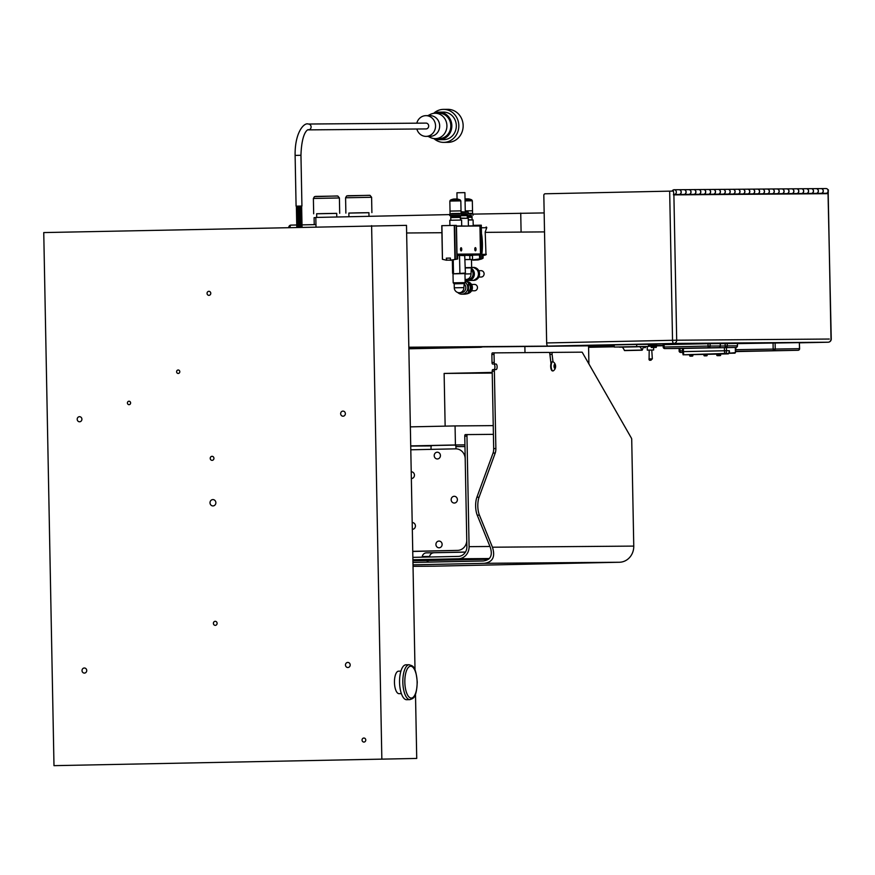 <?xml version="1.0" encoding="UTF-8"?>
<svg xmlns="http://www.w3.org/2000/svg" width="875" height="875" viewBox="0 0 875 875"><rect width="100%" height="100%" fill="white"/><g stroke="black" fill="none" stroke-linecap="round" stroke-linejoin="round"><path stroke-width="1.31" d="M555.417 365.378L554.859 368.123L554.192 365.389L554.783 364.459L555.417 365.378L554.192 365.4M555.45 367.205L554.236 367.238M551.152 366.352A4.583 1.772 88.8 0 0 553.022 370.913A4.583 1.772 88.8 0 0 553.503 370.727A5.502 5.502 0 0 0 553.317 361.922A4.583 1.772 88.8 0 0 552.825 361.758A4.583 1.772 88.8 0 0 552.377 361.911A4.583 1.772 88.8 0 0 551.152 366.352M552.781 370.88A4.583 1.772 -91.2 0 1 552.552 370.923A4.583 1.772 -91.2 0 1 550.911 368.386A4.583 1.772 -91.2 0 1 550.998 363.541A4.583 1.772 -91.2 0 1 551.906 361.922A4.583 1.772 -91.2 0 1 552.355 361.769A4.583 1.772 -91.2 0 1 552.595 361.802M554.028 366.297A2.067 0.798 -91.2 0 1 555.188 364.503A2.067 0.798 -91.2 0 1 555.253 368.08A2.067 0.798 -91.2 0 1 554.028 366.297M426.628 560.547A13.475 12.436 -90.5 0 0 428.739 562.133M434.689 566.169A15.859 14.623 89.5 0 0 434.864 566.169A15.859 14.623 89.5 0 0 435.05 566.158L619.445 562.253A15.859 14.623 89.5 0 0 633.763 546.098L631.717 439.447A1.52 0.591 -91.2 0 0 631.444 438.2L582.312 352.439A1.575 0.613 -91.2 0 0 581.952 352.166L552.639 352.395A1.575 0.613 88.8 0 0 552.092 354.375L553 361.769M550.998 363.541L549.784 353.587A1.575 0.613 88.8 0 0 549.172 352.417L492.45 352.898A1.575 0.613 88.8 0 0 491.87 354.473L494.047 354.43A1.575 0.613 -91.2 0 1 494.627 352.855L492.45 352.898M494.036 369.589A2.767 1.072 88.8 0 0 494.933 366.68A2.767 1.072 88.8 0 0 493.817 364.077L494.845 364.033A1.575 0.613 -91.2 0 1 494.211 362.469L494.047 354.43M494.845 364.033L495.994 364.022A2.767 1.072 -91.2 0 1 497.12 366.778A2.767 1.072 -91.2 0 1 496.103 369.556L494.955 369.567A1.575 0.613 -91.2 0 0 494.944 369.567L492.767 369.611A1.575 0.613 88.8 0 0 492.198 371.197L494.375 371.142A1.575 0.613 -91.2 0 1 494.944 369.567L492.767 369.611M479.073 497.197L476.897 497.241A12.698 4.9 88.8 0 0 477.247 515.189L479.423 515.145A12.698 4.9 -91.2 0 1 479.073 497.197L495.228 453.02A6.344 2.45 88.8 0 0 495.863 448.536L494.375 371.142M479.423 515.145L492.45 547.214C495.469 556.817 492.734 562.188 484.258 563.325L619.445 562.253M413.011 564.834L484.258 563.325M412.967 562.461L483.317 560.973C490.514 560 492.844 555.439 490.284 547.28L477.247 515.189M476.897 497.241L493.052 453.075L495.228 453.02M495.863 448.536L493.686 448.58A6.344 2.45 -91.2 0 1 493.052 453.075M493.686 448.58L492.198 371.197M494.211 362.469L492.023 362.512A1.575 0.613 88.8 0 0 492.669 364.077M492.023 362.512L491.87 354.473M551.02 363.475L549.916 354.43A1.575 0.613 -91.2 0 1 550.462 352.439L552.639 352.395L550.462 352.439M412.934 560.831L488.578 559.234M493.413 434.35L465.325 434.602A1.52 0.591 88.8 0 0 464.767 436.133L466.966 436.089L469.087 546.656A11.9 10.981 89.5 0 1 458.336 558.786L412.912 559.748M464.767 436.133L466.889 546.7A9.527 8.783 -90.5 0 1 458.292 556.402L412.869 557.364M466.966 436.089A1.52 0.591 -91.2 0 1 467.523 434.558L465.325 434.602M431.069 449.367L431.025 447.158A1.586 1.466 89.5 0 1 432.458 445.539L454.431 445.069A1.586 1.466 89.5 0 1 455.919 446.622L455.962 448.842M410.725 446.075L431.539 445.911M464.931 444.883L455.427 444.959L455.066 425.928L410.353 426.869M410.725 445.911L455.427 444.959M457.133 445.047L440.169 445.375M493.237 425.622L455.066 425.928M465.445 552.136L426.409 552.869A4.747 4.375 -90.5 0 0 422.22 556.555L422.1 557.167M465.5 552.038L426.409 552.869M429.461 557.014L429.57 556.489A4.747 4.375 89.5 0 1 433.748 552.803M588.908 363.956L588.558 345.833L506.581 346.686M524.869 346.336L524.989 352.614M492.231 373.056L444.128 373.439L492.22 372.422M408.855 348.797L480.233 347.277A9.527 8.783 -90.5 0 0 482.606 346.872M444.128 373.439L445.145 426.136M544.163 212.92L472.981 214.112M521.095 232.083L520.734 213.106M449.695 214.605L315.82 217.448L316.006 226.811M663.141 345.439L656.764 345.494M614.217 345.833L588.558 346.03M509.512 346.664L408.833 347.463M663.13 345.209L656.753 345.264L663.13 345.198M614.206 345.603L408.833 347.222M544.523 231.897L485.209 232.367M441.908 232.717L406.634 232.991M663.141 345.647L656.786 345.778M614.228 346.686L588.591 347.222M588.591 347.32L614.228 346.784M656.786 345.877L663.141 345.745M336.722 213.391L316.641 213.784M336.798 217L336.722 213.358L324.712 213.544L316.641 213.741L316.717 217.427M315.831 217.58L314.092 217.667L314.234 224.623M368.922 212.712L348.841 213.095M368.998 216.322L368.922 212.68L356.912 212.855L348.841 213.062L348.917 216.748M692.836 354.627L707.12 354.309L707.142 355.513L703.97 355.567L707.142 355.513M707.12 354.331L720.606 354.025L720.639 355.327L716.822 355.392L720.639 355.327M689.686 355.873L689.664 354.67L692.836 354.616L692.858 355.808L689.916 356.125L692.858 355.808M728.897 353.358L729.323 350.689L682.478 351.641L683.123 354.802L728.897 353.358L683.069 354.802M728.35 353.872L720.606 354.036M689.664 354.692L685.377 354.791M672.175 191.089A2.373 2.188 89.5 0 1 676.331 192.106A2.373 2.188 89.5 0 1 674.188 194.502L673.477 194.523M804.278 193.714L800.22 193.747M794.478 193.791L790.42 193.823M784.678 193.867L780.62 193.9M774.878 193.944L770.82 193.977M765.078 194.02L761.02 194.053M755.289 194.097L751.22 194.13M745.489 194.173L741.431 194.206M735.689 194.25L731.631 194.283M725.889 194.327L721.831 194.359M716.089 194.414L712.031 194.447M706.3 194.491L702.231 194.523M696.5 194.567L692.442 194.6M686.7 194.644L682.642 194.677M676.9 194.72L673.487 194.742M821.045 188.595A2.373 2.188 89.5 0 1 821.089 188.595L825.989 188.552A2.373 2.188 89.5 0 1 828.198 190.892A2.373 2.188 89.5 0 1 826.055 193.298L819.809 193.441M814.067 193.561L810.009 193.637M821.089 188.595A2.373 2.188 89.5 0 1 823.298 190.936A2.373 2.188 89.5 0 1 821.155 193.342L725.889 194.381M814.078 193.747L816.156 193.386A2.373 2.188 -90.5 0 0 818.3 190.98A2.373 2.188 -90.5 0 0 816.102 188.639L811.3 188.672A2.373 2.188 89.5 0 1 813.509 191.012A2.373 2.188 89.5 0 1 811.355 193.419L811.256 193.419A2.373 2.188 -90.5 0 0 813.411 191.012A2.373 2.188 -90.5 0 0 811.202 188.672L806.4 188.716A2.373 2.188 89.5 0 1 808.609 191.056A2.373 2.188 89.5 0 1 806.466 193.463L805.208 193.484M804.278 193.823L806.367 193.463A2.373 2.188 -90.5 0 0 808.511 191.056A2.373 2.188 -90.5 0 0 806.302 188.716L801.5 188.748A2.373 2.188 89.5 0 1 803.709 191.089A2.373 2.188 89.5 0 1 801.566 193.495L801.467 193.495A2.373 2.188 -90.5 0 0 803.611 191.089A2.373 2.188 -90.5 0 0 801.402 188.748L796.6 188.792A2.373 2.188 89.5 0 1 798.809 191.133A2.373 2.188 89.5 0 1 796.666 193.539L795.408 193.561M794.478 193.9L796.567 193.539A2.373 2.188 -90.5 0 0 798.711 191.133A2.373 2.188 -90.5 0 0 796.502 188.792A2.373 2.188 89.5 0 1 796.6 188.792M791.645 188.825A2.373 2.188 89.5 0 1 793.909 191.166A2.373 2.188 89.5 0 1 791.766 193.572L791.667 193.572A2.373 2.188 -90.5 0 0 793.811 191.166A2.373 2.188 -90.5 0 0 791.602 188.825L786.8 188.869A2.373 2.188 89.5 0 1 789.009 191.209A2.373 2.188 89.5 0 1 786.866 193.616L785.608 193.637M784.678 193.977L786.767 193.616A2.373 2.188 -90.5 0 0 788.911 191.209A2.373 2.188 -90.5 0 0 786.702 188.869L781.9 188.902A2.373 2.188 89.5 0 1 784.109 191.242A2.373 2.188 89.5 0 1 781.966 193.648L781.867 193.648A2.373 2.188 -90.5 0 0 784.011 191.253A2.373 2.188 -90.5 0 0 781.802 188.902L777 188.945A2.373 2.188 89.5 0 1 779.209 191.286A2.373 2.188 89.5 0 1 777.066 193.692L775.819 193.714M774.878 194.053L776.967 193.692A2.373 2.188 -90.5 0 0 779.111 191.286A2.373 2.188 -90.5 0 0 776.902 188.945L772.1 188.978A2.373 2.188 89.5 0 1 774.309 191.33A2.373 2.188 89.5 0 1 772.166 193.725L772.067 193.736A2.373 2.188 -90.5 0 0 774.211 191.33A2.373 2.188 -90.5 0 0 772.002 188.978L767.2 189.022A2.373 2.188 89.5 0 1 769.409 191.363A2.373 2.188 89.5 0 1 767.266 193.769L766.019 193.791M765.089 194.13L767.167 193.769A2.373 2.188 -90.5 0 0 769.311 191.363A2.373 2.188 -90.5 0 0 767.102 189.022L762.311 189.066A2.373 2.188 89.5 0 1 764.509 191.406A2.373 2.188 89.5 0 1 762.366 193.812L762.267 193.812A2.373 2.188 -90.5 0 0 764.422 191.406A2.373 2.188 -90.5 0 0 762.212 189.066A2.373 2.188 89.5 0 1 762.311 189.066M755.278 193.9L757.378 193.845A2.373 2.188 -90.5 0 0 759.522 191.439A2.373 2.188 -90.5 0 0 757.312 189.098L752.511 189.142A2.373 2.188 89.5 0 1 754.72 191.483A2.373 2.188 89.5 0 1 752.577 193.889L752.478 193.889A2.373 2.188 -90.5 0 0 754.622 191.483A2.373 2.188 -90.5 0 0 752.412 189.142L747.611 189.175A2.373 2.188 89.5 0 1 749.82 191.516A2.373 2.188 89.5 0 1 747.677 193.922L746.419 193.955M745.489 194.294L747.578 193.922A2.373 2.188 -90.5 0 0 749.722 191.516A2.373 2.188 -90.5 0 0 747.513 189.175L742.711 189.219A2.373 2.188 89.5 0 1 744.92 191.559A2.373 2.188 89.5 0 1 742.777 193.966L742.678 193.966A2.373 2.188 -90.5 0 0 744.822 191.559A2.373 2.188 -90.5 0 0 742.613 189.219L737.811 189.252A2.373 2.188 89.5 0 1 740.02 191.592A2.373 2.188 89.5 0 1 737.877 193.998L736.619 194.031M735.689 194.37L737.778 193.998A2.373 2.188 -90.5 0 0 739.922 191.592A2.373 2.188 -90.5 0 0 737.712 189.252L732.911 189.295A2.373 2.188 89.5 0 1 735.12 191.636A2.373 2.188 89.5 0 1 732.977 194.042L732.878 194.042A2.373 2.188 -90.5 0 0 735.022 191.636A2.373 2.188 -90.5 0 0 732.812 189.295L728.011 189.328A2.373 2.188 89.5 0 1 730.22 191.68A2.373 2.188 89.5 0 1 728.077 194.075L726.83 194.108M725.889 194.447L727.978 194.075A2.373 2.188 -90.5 0 0 730.122 191.68A2.373 2.188 -90.5 0 0 727.913 189.328L723.111 189.372A2.373 2.188 89.5 0 1 725.32 191.713A2.373 2.188 89.5 0 1 723.177 194.119L673.487 194.862M716.1 194.523L718.178 194.163A2.373 2.188 -90.5 0 0 720.322 191.756A2.373 2.188 -90.5 0 0 718.112 189.416L713.311 189.448A2.373 2.188 89.5 0 1 715.52 191.789A2.373 2.188 89.5 0 1 713.377 194.195L713.278 194.195A2.373 2.188 -90.5 0 0 715.422 191.789A2.373 2.188 -90.5 0 0 713.223 189.448L708.422 189.492A2.373 2.188 89.5 0 1 710.631 191.833A2.373 2.188 89.5 0 1 708.477 194.239L707.23 194.261M706.3 194.6L708.389 194.239A2.373 2.188 -90.5 0 0 710.533 191.833A2.373 2.188 -90.5 0 0 708.323 189.492L703.522 189.525A2.373 2.188 89.5 0 1 705.731 191.866A2.373 2.188 89.5 0 1 703.587 194.272L703.489 194.272A2.373 2.188 -90.5 0 0 705.633 191.866A2.373 2.188 -90.5 0 0 703.423 189.525A2.373 2.188 89.5 0 1 703.522 189.525M696.5 194.677L698.589 194.316A2.373 2.188 -90.5 0 0 700.733 191.909A2.373 2.188 -90.5 0 0 698.523 189.569L693.722 189.602A2.373 2.188 89.5 0 1 695.931 191.942A2.373 2.188 89.5 0 1 693.788 194.348L693.689 194.348A2.373 2.188 -90.5 0 0 695.833 191.942A2.373 2.188 -90.5 0 0 693.623 189.602L688.822 189.645A2.373 2.188 89.5 0 1 691.031 191.986A2.373 2.188 89.5 0 1 688.888 194.392L687.63 194.414M686.7 194.753L688.789 194.392A2.373 2.188 -90.5 0 0 690.933 191.986A2.373 2.188 -90.5 0 0 688.723 189.645L683.922 189.678A2.373 2.188 89.5 0 1 686.131 192.019A2.373 2.188 89.5 0 1 683.988 194.425L683.889 194.425A2.373 2.188 -90.5 0 0 686.033 192.03A2.373 2.188 -90.5 0 0 683.823 189.678L679.022 189.722A2.373 2.188 89.5 0 1 681.231 192.062A2.373 2.188 89.5 0 1 679.087 194.469L677.83 194.491M676.9 194.83L678.989 194.469A2.373 2.188 -90.5 0 0 681.133 192.062A2.373 2.188 -90.5 0 0 678.923 189.722L674.122 189.755M803.906 193.583L800.209 193.659L803.906 193.583M742.667 194.064L741.42 194.097L742.667 194.064M720.3 343.667L737.439 343.448L737.362 345.822A1.586 1.466 -90.5 0 1 735.93 347.43L682.533 348.436M681.723 348.359A1.586 0.613 -91.2 0 0 681.931 348.447A1.586 1.466 89.5 0 1 681.909 348.447L681.909 348.447A1.586 1.466 89.5 0 1 681.428 348.359A1.586 1.586 0 0 0 681.909 348.447L683.375 348.414L683.441 351.586L727.234 350.7M724.445 350.722L724.38 347.55L725.834 347.517A1.586 0.613 -91.2 0 1 725.189 345.931L727.267 345.898L727.223 343.525M663.25 344.652L663.173 347.025A1.586 1.586 0 0 0 664.77 348.578L718.791 347.572L674.877 348.502A1.586 1.586 0 0 1 674.855 348.502A1.586 1.466 -90.5 0 0 674.855 348.502L674.855 348.502A1.586 1.466 -90.5 0 0 674.877 348.502A1.586 0.613 -91.2 0 1 674.877 348.502L664.781 348.578A1.586 1.466 89.5 0 1 664.77 348.578L664.77 348.578A1.586 1.466 89.5 0 1 663.294 347.025L664.147 347.003L664.092 344.63L710.084 343.656L720.3 343.58L720.223 345.964L710.128 346.03L710.084 343.656M663.119 344.652L664.092 344.63M708.006 343.7L708.05 346.073L710.128 346.03A1.586 1.466 -90.5 0 1 708.695 347.648A1.586 0.613 -91.2 0 1 708.05 346.073L664.147 347.003A1.586 0.613 -91.2 0 0 664.781 348.578L674.855 348.502M720.3 343.58L720.344 345.953A1.586 1.586 0 0 1 718.791 347.572L718.791 347.572A1.586 1.466 -90.5 0 0 720.223 345.953M651.208 346.216L651.23 347.484L656.283 347.408L656.261 346.139L648.473 346.27L656.261 346.161M648.452 345.002L656.72 344.87L656.808 346.139M829.303 339.041L676.692 340.211L546.656 342.945A3.172 1.225 88.8 0 0 547.947 346.106L614.206 345.581M773.052 342.858L773.161 348.895A1.575 0.613 88.8 0 0 773.806 350.47A1.575 1.455 -90.5 0 0 775.228 348.862L775.108 342.814L737.439 343.613L799.367 342.628L799.608 348.666L798.634 348.698M636.683 344.422L648.441 344.334L648.473 346.489L636.716 346.577L636.683 344.422L614.195 344.903L614.239 347.058L636.716 346.577M656.283 347.408L651.23 347.484M645.356 346.555L645.378 347.605M644.547 346.566L644.569 347.648M649.184 350.098L653.647 350.011L647.303 350.131L649.184 350.109L649.097 358.925M637 346.784L643.388 346.566A9.527 3.675 -91.2 0 1 642.195 350.131L641.944 350.066A12.698 4.9 88.8 0 0 639.417 346.587M619.347 347.014L614.239 347.058M648.473 346.489L643.388 346.598M641.988 350.142L624.389 350.438A12.698 4.9 88.8 0 0 622.114 347.123M546.656 342.945L543.823 195.333A1.52 1.4 89.5 0 1 545.202 193.78L669.67 191.144L672.536 340.277A3.172 1.225 88.8 0 0 673.816 343.448A3.172 2.931 -90.5 0 0 676.692 340.211L673.892 194.873L828.209 193.659L831.009 338.986A3.172 2.931 89.5 0 1 828.133 342.223L799.498 342.825L828.144 342.223A3.172 1.225 -91.2 0 1 828.144 342.223A3.172 1.225 -91.2 0 1 828.133 342.223A3.172 3.172 0 0 0 831.25 338.986L827.958 189.853M673.892 194.873L673.411 191.078L669.67 191.144M828.352 189.842L828.209 193.659M735.317 347.441L735.416 352.647L729.17 353.205L734.967 353.161L728.908 353.292L734.967 353.161M729.575 352.691L729.323 350.656M684.086 351.597L683.441 351.586M824.808 193.681L821.056 193.342A2.373 2.188 -90.5 0 0 823.2 190.936A2.373 2.188 -90.5 0 0 820.991 188.595L816.189 188.628A2.373 2.188 89.5 0 1 818.398 190.98A2.373 2.188 89.5 0 1 816.255 193.386L815.008 193.408M721.831 194.48L723.078 194.119A2.373 2.188 -90.5 0 0 725.222 191.713A2.373 2.188 -90.5 0 0 723.012 189.372L718.211 189.405A2.373 2.188 89.5 0 1 720.42 191.756A2.373 2.188 89.5 0 1 718.277 194.163L717.03 194.184M698.567 189.569A2.373 2.188 89.5 0 1 700.831 191.909A2.373 2.188 89.5 0 1 698.688 194.316L697.43 194.338M757.356 189.098A2.373 2.188 89.5 0 1 759.62 191.439A2.373 2.188 89.5 0 1 757.477 193.845L756.219 193.878M679.044 348.414L679.208 350.897A1.575 1.455 -90.5 0 0 680.673 352.439A1.575 0.613 -91.2 0 1 680.05 350.864L680.006 348.392M798.066 350.273L735.525 351.597L798.066 350.273A1.575 1.575 0 0 0 799.608 348.666L799.488 348.666A1.575 1.455 89.5 0 1 798.066 350.273L735.514 351.28M775.108 342.814L799.367 342.628L799.488 348.666L735.481 349.694M682.489 352.417L680.673 352.439A1.575 1.455 -90.5 0 0 680.695 352.439L682.489 352.395L680.695 352.439A1.575 1.575 0 0 1 679.087 350.897L682.456 350.82M478.778 270.692L481.152 270.681A3.172 2.931 89.5 0 1 483.897 275.023A3.172 2.931 89.5 0 1 481.195 277.025L478.822 277.047M457.056 199.008L456.936 192.773L464.909 192.62L465.27 211.652M471.527 284.452L474.512 284.419A3.172 2.931 89.5 0 1 477.258 288.772A3.172 2.931 89.5 0 1 474.556 290.773L471.581 290.795M471.373 269.861A5.502 5.075 -90.5 0 1 468.048 279.453L466.003 279.464A5.502 5.075 -90.5 0 0 471.023 273.864L471.341 267.87L465.292 267.958M471.023 273.864L465.008 273.962M471.483 259.525L465.128 259.602L471.483 259.514L471.636 267.564L465.281 267.663M466.003 279.464A5.502 5.502 0 0 1 465.117 279.409A6.497 5.994 -90.5 0 0 474.184 275.592A6.497 5.994 -90.5 0 0 471.352 268.308M468.442 280.448L472.533 280.416A6.497 5.994 -90.5 0 0 473.43 267.509A6.497 5.994 -90.5 0 0 472.423 267.422L471.625 267.433M471.209 259.503L465.128 259.525M464.844 255.281L472.478 255.588L472.544 258.956M469.864 258.978L469.798 255.609M464.734 255.172L472.478 255.588M471.133 255.062L472.084 255.336M472.916 280.405A6.497 5.994 -90.5 0 0 479.238 273.864A6.497 5.994 -90.5 0 0 472.806 267.433M473.681 280.284A6.442 5.939 -90.5 0 0 473.583 267.531M471.494 260.072L480.441 258.792L480.375 254.975L471.745 255.15M457.723 255.227L465.052 255.642L457.723 255.336M459.397 213.467L451.467 213.566L461.486 213.959L449.684 214.189L449.717 215.589L459.736 215.414M450.373 200.167A10.981 10.981 0 0 1 453.895 199.019L456.706 198.964A10.981 10.981 0 0 1 460.261 199.981L460.83 200.867L449.837 201.075L450.373 200.167L460.261 199.981L450.756 200.167M459.561 213.423L451.587 213.577M449.903 225.487L449.805 220.27L461.595 220.041L461.716 225.958L456.323 226.034M449.805 220.27L461.595 220.041M450.8 219.953L450.756 217.569L460.173 217.383L460.6 219.767M450.756 217.569L460.545 217.383M460.163 217.186L460.534 216.486L450.734 216.672L450.745 217.372L460.163 217.186M450.734 216.672L460.534 216.486M451.489 215.578L449.717 215.589M450.625 260.302L457.68 258.989L457.723 255.161L456.87 254.691A0.995 0.919 -90.5 0 0 457.002 254.166L456.466 226.177L479.948 225.991L480.484 253.98A0.995 0.919 -90.5 0 1 480.364 254.505L480.375 254.975M456.466 226.177L456.302 225.378L441.777 225.673L442.455 259.295L446.567 260.247L446.305 258.158L446.567 260.247L446.556 258.158L450.373 258.103M464.198 283.62L463.881 287.623L454.278 287.809L454.202 283.817L464.198 283.62L465.172 282.603L464.953 273.613M454.202 283.817L453.184 282.833L465.172 282.603M453.184 282.833L453.009 273.842L465.052 273.591M453.064 273.842L465.391 273.055L464.702 255.15M453.491 273.273L453.239 260.137M459.878 273.142L459.539 255.719M452.605 273.328L452.353 260.236M463.881 287.623A4.998 4.616 89.5 0 1 459.32 292.72L461.245 292.698A4.998 4.616 89.5 0 0 464.198 283.905M465.172 282.341A6.497 5.994 89.5 0 1 461.836 294.197A6.497 5.994 89.5 0 1 457.723 292.469M465.15 281.236A6.497 5.994 89.5 0 1 464.461 294.175L461.836 294.197M465.358 281.269L466.484 281.466A6.289 5.797 89.5 0 1 466.583 293.858L465.456 294.077M466.255 281.422A6.245 5.764 89.5 0 1 466.353 293.902M470.728 284.014A5.895 5.436 89.5 0 1 470.783 291.244M460.567 218.4L468.267 218.28L468.409 225.892L473.211 225.87L473.091 219.953L468.3 220.019M461.683 225.991L468.223 226.089M460.567 218.116L468.267 218.28M459.495 215.742L467.261 215.622L467.305 218.006M459.517 215.644L467.261 215.622M459.572 215.545L467.261 215.425L467.25 214.725L461.497 214.802M461.497 214.605L467.25 214.725M460.939 213.708L466.244 213.664M461.037 211.717L468.202 212.231L461.048 212.341M468.289 219.734L473.091 219.953M467.294 217.361L472.041 217.295L472.084 219.68M467.294 217.262L472.041 217.295M467.294 217.164L472.041 217.087L472.03 216.388L467.283 216.464M467.272 216.256L472.03 216.388M467.261 215.742L471.231 215.327M470.597 213.38L468.223 213.412L470.597 213.38M446.305 258.158L450.406 258.07L448.055 258.136L450.406 258.07L450.45 260.159L457.68 258.989M450.647 260.159L446.6 260.159M442.455 259.295L441.919 225.662M480.441 258.792L481.841 258.902L478.089 259.941L473.353 260.116M481.972 258.814L481.305 225.181L481.841 258.902M483.077 255.511A14.995 13.836 -90.5 0 0 485.986 254.811L485.198 231.984L486.752 227.719A0.7 0.645 -90.5 0 0 486.095 227.03L486.106 227.03M481.906 255.084L483.033 255.139M483.077 255.434L483.339 255.434A14.995 13.836 89.5 0 0 485.089 255.019L484.509 255.019A14.995 13.836 89.5 0 1 483.077 255.38M481.972 258.617A14.995 14.995 0 0 0 482.836 258.398L481.961 258.409M479.653 258.814L479.445 254.986M456.947 258.978L456.881 255.161M456.87 254.691L456.323 226.177M481.305 225.181L473.2 225.334M479.817 225.991L479.795 225.192M479.708 254.986A0.995 0.919 -90.5 0 0 480.364 254.505M474.786 249.222A1.597 0.613 88.8 0 0 475.431 250.819A1.597 0.613 88.8 0 0 476.022 249.211A1.597 0.613 88.8 0 0 475.366 247.625A1.597 0.613 88.8 0 0 474.786 249.222M460.513 249.342A1.597 0.613 88.8 0 0 461.169 250.928A1.597 0.613 88.8 0 0 461.748 249.32A1.597 0.613 88.8 0 0 461.092 247.734A1.597 0.613 88.8 0 0 460.513 249.342M481.863 253.17L482.016 252.864A28.634 11.047 88.8 0 0 481.655 234.489L481.502 234.183M465.052 199.992L471.756 199.894A10.981 10.981 0 0 0 468.202 198.866L465.391 198.92A10.981 10.981 0 0 0 465.03 198.986M465.073 200.889L472.325 200.769L471.756 199.894L465.052 200.036M442.127 544.37A3.369 3.106 89.5 0 1 439.053 547.794A3.369 3.106 89.5 0 1 435.925 544.458A3.369 3.106 89.5 0 1 438.998 541.067A3.369 3.106 89.5 0 1 442.127 544.37M440.431 455.514A3.38 3.117 -90.5 0 0 437.292 452.211A3.38 3.117 -90.5 0 0 434.208 455.613A3.38 3.117 -90.5 0 0 437.347 458.959A3.38 3.117 -90.5 0 0 440.431 455.514M457.384 499.603A3.38 3.117 -90.5 0 0 454.245 496.289A3.38 3.117 -90.5 0 0 451.161 499.691A3.38 3.117 -90.5 0 0 454.3 503.048A3.38 3.117 -90.5 0 0 457.384 499.603M411.217 471.8A3.38 3.117 89.5 0 1 414.455 475.114A3.38 3.117 89.5 0 1 411.348 478.559M412.191 522.572A3.38 3.117 89.5 0 1 415.428 525.886A3.38 3.117 89.5 0 1 412.322 529.331M420.416 551.228L424.288 551.141L420.416 551.228M466.769 540.039A10.161 9.373 89.5 0 1 457.592 550.386L412.748 551.337M410.802 449.794L455.645 448.842A10.161 9.373 89.5 0 1 455.755 448.842A10.161 9.373 89.5 0 1 465.205 458.806M457.592 550.386L412.748 551.469M401.384 693.612L399.044 693.667A11.244 4.342 -91.2 0 1 394.461 682.456A11.244 4.342 -91.2 0 1 398.562 671.169L400.903 671.125M409.948 699.639L406.667 699.716A17.456 6.737 -91.2 0 1 399.558 682.402A17.456 6.737 -91.2 0 1 405.923 664.803L409.205 664.737A17.456 6.737 88.8 0 0 402.839 682.336A17.456 6.737 88.8 0 0 409.948 699.639C412.738 698.261 416.402 699.486 417.244 682.106C415.647 664.366 412.059 666.116 409.205 664.737M415.023 670.108L406.492 225.356L43.75 232.575L53.987 765.658L416.73 758.439L415.494 694.148M381.839 758.723L371.613 225.63M176.608 371.766A1.728 1.597 89.5 0 1 178.194 370.005A1.728 1.597 89.5 0 1 179.802 371.722A1.728 1.597 89.5 0 1 178.216 373.461A1.728 1.597 89.5 0 1 176.608 371.766M127.422 402.981A1.728 1.597 89.5 0 1 129.008 401.22A1.728 1.597 89.5 0 1 130.616 402.938A1.728 1.597 89.5 0 1 129.03 404.677A1.728 1.597 89.5 0 1 127.422 402.981M340.648 413.7A2.548 2.352 89.5 0 1 342.989 411.108A2.548 2.352 89.5 0 1 345.363 413.634A2.548 2.352 89.5 0 1 343.022 416.205A2.548 2.352 89.5 0 1 340.648 413.7M345.472 665.022A2.548 2.352 89.5 0 1 347.812 662.419A2.548 2.352 89.5 0 1 350.186 664.945A2.548 2.352 89.5 0 1 347.856 667.516A2.548 2.352 89.5 0 1 345.472 665.022M365.772 740.009A2.023 1.859 89.5 0 1 363.934 742.066A2.023 1.859 89.5 0 1 362.053 740.064A2.023 1.859 89.5 0 1 363.902 738.03A2.023 1.859 89.5 0 1 365.772 740.009M53.987 765.658L416.73 758.439M82.02 670.6A2.548 2.352 89.5 0 1 84.35 667.997A2.548 2.352 89.5 0 1 86.723 670.523A2.548 2.352 89.5 0 1 84.394 673.094A2.548 2.352 89.5 0 1 82.02 670.6M77.197 419.278A2.548 2.352 -90.5 0 0 79.57 421.783A2.548 2.352 -90.5 0 0 81.9 419.212A2.548 2.352 -90.5 0 0 79.527 416.686A2.548 2.352 -90.5 0 0 77.197 419.278M213.391 623.372A2.023 1.859 89.5 0 1 215.228 621.316A2.023 1.859 89.5 0 1 217.109 623.317A2.023 1.859 89.5 0 1 215.261 625.352A2.023 1.859 89.5 0 1 213.391 623.372M212.997 505.925A3.172 2.931 89.5 0 1 210.011 502.775A3.172 2.931 89.5 0 1 212.909 499.581A3.172 2.931 89.5 0 1 215.863 502.709A3.172 2.931 89.5 0 1 212.997 505.925M210.219 458.369A2.023 1.859 89.5 0 1 212.067 456.312A2.023 1.859 89.5 0 1 213.938 458.314A2.023 1.859 89.5 0 1 212.1 460.348A2.023 1.859 89.5 0 1 210.219 458.369M210.777 293.289A2.023 1.859 89.5 0 1 208.928 295.345A2.023 1.859 89.5 0 1 207.047 293.344A2.023 1.859 89.5 0 1 208.895 291.309A2.023 1.859 89.5 0 1 210.777 293.289M426.048 128.931A2.92 2.691 -90.5 0 0 428.684 125.978A2.92 2.691 -90.5 0 0 425.972 123.102L308.394 124.031A2.92 2.691 -90.5 0 0 308.361 124.031A2.92 2.691 -90.5 0 1 311.106 126.908A2.92 2.691 -90.5 0 1 308.438 129.872L426.016 128.931A2.92 2.691 -90.5 0 0 426.048 128.931M301.7 206.052L296.089 206.161L301.7 206.052M416.839 129.008A10.369 9.559 -90.5 0 0 426.07 136.38A10.369 9.559 -90.5 0 0 426.191 136.38A10.369 9.559 -90.5 0 0 435.553 125.88A10.369 9.559 -90.5 0 0 425.906 115.653A10.369 9.559 -90.5 0 0 416.795 123.167M299.228 227.161L298.812 206.117L299.217 227.161M301.645 206.062L302.039 227.106L301.645 206.062M426.07 136.38L430.194 136.347A10.369 9.559 -90.5 0 0 430.303 136.347A10.369 9.559 -90.5 0 0 439.666 125.847A10.369 9.559 -90.5 0 0 430.03 115.62A10.369 9.559 -90.5 0 0 429.909 115.62M428.072 136.369L430.358 137.495A12.698 11.714 -90.5 0 0 435.302 138.633A12.698 11.714 -90.5 0 0 446.917 125.847A12.698 11.714 -90.5 0 0 435.105 113.247A12.698 11.714 -90.5 0 0 434.963 113.247A12.698 11.714 -90.5 0 0 430.172 114.472L427.908 115.631M435.302 138.633L439.217 138.611A12.698 11.714 -90.5 0 0 450.833 125.814A12.698 11.714 -90.5 0 0 439.02 113.214A12.698 11.714 -90.5 0 0 438.878 113.214M434.164 138.589A13.77 12.709 -90.5 0 0 439.228 139.683A13.77 12.709 -90.5 0 0 439.381 139.683A13.77 12.709 -90.5 0 0 451.828 125.727A13.77 12.709 -90.5 0 0 439.009 112.142A13.77 12.709 -90.5 0 0 433.956 113.312M439.228 139.683L443.713 139.65A13.77 12.709 -90.5 0 0 443.877 139.65A13.77 12.709 -90.5 0 0 456.312 125.694A13.77 12.709 -90.5 0 0 443.505 112.098L439.009 112.142M433.88 138.556A16.505 15.225 -90.5 0 0 443.734 142.384A16.505 15.225 -90.5 0 0 443.92 142.373A16.505 15.225 -90.5 0 0 458.828 125.65A16.505 15.225 -90.5 0 0 443.483 109.375A16.505 15.225 -90.5 0 0 433.672 113.356M443.734 142.384L448.055 142.341A16.505 15.225 -90.5 0 0 448.241 142.341A16.505 15.225 -90.5 0 0 463.148 125.617A16.505 15.225 -90.5 0 0 447.792 109.342L443.483 109.375M315.962 224.591L302.006 224.886L315.962 224.591M296.745 224.995L290.948 225.116A2.384 0.919 88.8 0 0 290.938 225.116A2.384 0.919 88.8 0 0 290.073 227.358A2.384 0.919 88.8 0 1 290.948 225.116A2.395 2.209 89.5 0 0 288.783 227.38A2.395 2.209 89.5 0 1 290.938 225.116L296.745 224.995M633.763 546.098L492.45 547.214M435.05 566.158L413.033 566.333L434.864 566.169M495.994 364.022L493.817 364.077M549.916 354.43L552.092 354.375M458.336 558.786L489.322 558.534M489.967 546.481L469.087 546.656M422.22 556.555L429.57 556.489M455.919 446.622L464.964 446.556M339.697 213.303L339.402 197.958L313.381 198.461L314.453 196.634L337.236 195.978M315.459 196.405L337.837 196.033L339.402 197.958M371.897 212.614L371.602 197.28L345.581 197.772L346.653 195.956L369.447 195.3M347.659 195.716L370.037 195.355L371.602 197.28M726.097 353.894L726.502 350.711M724.708 353.916L724.445 350.744M683.692 354.791L683.441 351.619M826.055 193.298L821.155 193.342M816.156 193.386L811.355 193.419M806.367 193.463L801.566 193.495M796.567 193.539L791.766 193.572M786.767 193.616L781.966 193.648M776.967 193.692L772.166 193.725M767.167 193.769L762.366 193.812M757.378 193.845L752.577 193.889M747.578 193.922L742.777 193.966M737.778 193.998L732.977 194.042M727.978 194.075L723.177 194.119M718.178 194.163L713.377 194.195M708.389 194.239L703.587 194.272M698.589 194.316L693.788 194.348M688.789 194.392L683.988 194.425M678.989 194.469L674.188 194.502M737.362 345.822L727.267 345.898A1.586 1.466 -90.5 0 1 725.834 347.517L726.447 347.506L726.502 350.678M725.145 343.558L725.189 345.931L720.344 346.041M737.439 343.448L737.483 345.822A1.586 1.586 0 0 1 735.93 347.43L735.427 352.647M547.947 346.106L673.816 343.448L828.133 342.223M652.323 358.87L648.966 358.925C649.13 360.773 650.245 360.752 652.323 358.87L651.766 350.033M651.044 360.216L650.289 360.227L651.044 360.216M624.389 350.438L641.944 350.066M683.889 194.425L679.087 194.469M703.489 194.272L698.688 194.316M723.078 194.119L718.277 194.163M742.678 193.966L737.877 193.998M762.267 193.812L757.477 193.845M781.867 193.648L777.066 193.692M801.467 193.495L796.666 193.539M821.056 193.342L816.255 193.386M811.256 193.419L806.466 193.463M791.667 193.572L786.866 193.616M772.067 193.736L767.266 193.769M752.478 193.889L747.677 193.922M732.878 194.042L728.077 194.075M713.278 194.195L708.477 194.239M693.689 194.348L688.888 194.392M473.452 280.405A6.497 5.994 -90.5 0 0 479.555 273.864A6.497 5.994 -90.5 0 0 473.353 267.422M457.723 255.172L478.702 255.008M451.478 213.566L459.67 213.402M460.83 200.867L461.027 210.875L450.034 211.083L450.078 213.588M451.763 216.442L459.823 215.403L451.402 215.556L459.823 215.403M451.752 213.609L461.311 213.762M468.453 281.991A5.895 5.436 89.5 0 1 468.541 293.3L468.442 281.991M461.486 214.08L472.981 213.872L473.003 215.272M460.994 213.719L464.319 213.697M461.048 212.144L468.027 212.034M466.08 213.784L472.981 213.872M485.986 254.811L481.895 254.844M481.961 258.016L483.12 258.005L483.066 255.084M486.752 227.719L481.381 227.763M486.303 254.33L481.884 254.363M455.317 259.022L454.672 225.4M457.002 254.166L480.484 253.98M454.923 259.12L454.278 225.4M472.325 200.769L472.522 210.787L465.259 210.897M417.123 682.106A15.936 6.147 -91.2 0 1 408.166 695.975A15.936 6.147 -91.2 0 1 407.641 668.391A15.936 6.147 -91.2 0 1 417.123 682.106M301.93 206.052L300.956 155.28L295.116 155.4C294.722 132.377 304.139 122.227 308.295 124.031L308.394 124.031M313.677 213.795L313.381 198.461M345.877 213.117L345.581 197.772M703.948 354.375L703.97 355.567M704.2 355.819A12.698 12.698 0 0 0 706.913 355.764M716.8 354.102L716.822 355.392M717.073 355.644A25.386 25.386 0 0 0 720.398 355.578M689.916 356.125A12.698 12.698 0 0 0 692.628 356.07M796.502 188.792L791.7 188.825M718.791 347.572L674.877 348.502M647.248 347.594L647.303 350.131M653.603 347.473L653.647 350.011M624.531 350.591L642.097 350.219M619.489 347.178L637.055 346.806M682.412 348.436L682.478 351.608M703.423 189.525L698.622 189.569M762.212 189.066L757.411 189.098M473.298 280.416L473.605 280.405C481.327 276.019 481.294 271.688 473.506 267.411L473.2 267.411M449.837 201.075L450.034 211.083M461.016 210.875L461.07 213.369M461.508 215.37L461.486 213.959M454.278 287.809A4.998 4.998 0 0 0 459.32 292.72M467.163 215.523L471.319 215.305M466.014 214.528L466.331 213.642M468.223 213.598L468.202 212.231M470.892 213.38L472.806 213.675M450.308 260.302L450.953 260.302M473.003 260.127L473.648 260.116M442.422 259.306L441.777 225.673M450.417 260.17L450.373 258.07M472.511 210.787L472.566 213.281M52.555 691.184L52.5 688.155M300.956 155.28C301.766 129.784 309.072 128.964 308.438 129.872M296.089 206.161L295.116 155.4M425.906 115.653L430.03 115.62M297.948 227.194L297.544 206.128M296.789 227.216L296.384 206.161M300.869 227.128L300.464 206.073M299.6 227.15L299.195 206.095M435.105 113.247L439.02 113.214"/></g></svg>
